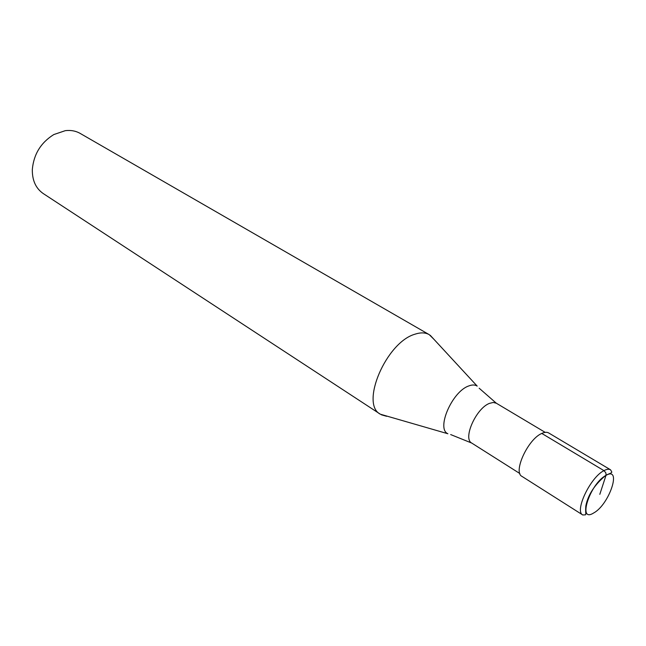 <?xml version="1.0" encoding="UTF-8"?>
<svg xmlns="http://www.w3.org/2000/svg" width="646" height="646" viewBox="0 0 646 646"><rect width="100%" height="100%" fill="white"/><g stroke="black" fill="none" stroke-linecap="round" stroke-linejoin="round"><path stroke-width="0.97" d="M541.784 433.434C544.618 432.101 546.92 431.94 548.664 432.949L610.535 469.795C612.238 472.953 613.288 472.04 606.093 475.093C594.772 484.468 588.013 494.747 585.825 505.931C585.01 516.485 587.594 514.555 582.765 514.967L521.96 476.385C512.795 472.186 527.919 439.167 541.784 433.434L603.962 470.643C606.739 469.149 608.928 468.875 610.535 469.795M519.852 473.542L471.733 443.067C462.576 438.715 476.102 408.24 489.498 403.362L493.245 402.458L496.322 403.217L479.162 388.214M430.212 335.266L477.184 386.106C474.98 384.661 472.129 384.62 468.641 385.993C452.055 391.629 436.034 428.887 447.888 433.749L380.349 414.207C359.879 404.089 386.276 342.097 415.039 334.184C420.675 332.327 425.415 332.48 429.259 334.66L433.942 339.303M380.349 414.207L43.25 193.566C35.805 188.39 32.163 180.363 32.324 169.486C33.697 154.289 40.851 142.645 53.796 134.562L65.303 130.662C70.826 129.999 75.8 130.928 80.217 133.439L429.259 334.66M471.733 443.067L450.666 434.564M381.318 414.78L386.607 416.29M599.811 494.327L606.101 475.044L605.811 472.775L603.962 470.643C590.444 477.152 574.254 511.252 582.765 514.967M606.013 475.383C622.276 465.879 609.299 504.647 593.714 512.948C577.08 523.599 589.871 483.62 606.013 475.383M545.176 432.36L496.257 403.177"/></g></svg>
